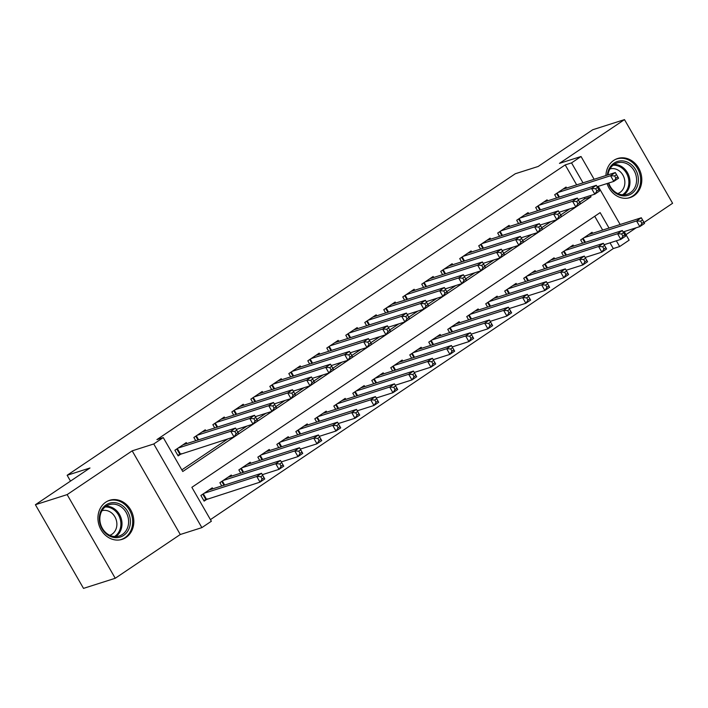<?xml version="1.0" encoding="UTF-8"?>
<svg xmlns="http://www.w3.org/2000/svg" width="708" height="708" viewBox="0 0 708 708"><rect width="100%" height="100%" fill="white"/><g stroke="black" fill="none" stroke-linecap="round" stroke-linejoin="round"><path stroke-width="1.06" d="M126.024 537.46A20.505 17.673 72.3 0 0 131.83 512.105A20.505 17.673 72.3 0 0 109.66 500.29A20.505 17.673 72.3 0 0 105.74 502.193A20.505 17.673 72.3 0 0 99.934 527.548A20.505 17.673 72.3 0 0 122.103 539.363A20.505 17.673 72.3 0 0 126.024 537.46M607.057 183.54A20.505 17.673 72.3 0 0 630.085 197.594A20.505 17.673 72.3 0 0 634.005 195.691A20.505 17.673 72.3 0 0 639.802 170.336A20.505 17.673 72.3 0 0 617.633 158.521A20.505 17.673 72.3 0 0 613.721 160.424A20.505 17.673 72.3 0 0 605.924 175.531M609.013 228.056L600.145 212.63L191.859 487.325L211.365 521.247L201.868 527.628L153.76 443.969L163.256 437.579L182.761 471.501L591.047 196.806L590.348 195.594M180.283 534.505L132.184 450.846L67.136 494.609L35.4 504.724L83.509 588.383L115.245 578.268L180.283 534.505L201.868 527.628M625.969 234.649L636.218 227.764M644.041 222.498L672.6 203.276L624.491 119.617L559.453 163.38L581.038 156.503L594.136 179.292M624.208 231.587L629.146 240.162L619.65 246.552L616.349 240.817M210.435 519.619L613.296 248.57L619.65 246.552M67.136 494.609L115.245 578.268M35.4 504.724L89.996 467.988L67.145 475.272L515.3 173.743L538.16 166.469L592.755 129.732L624.491 119.617M186.85 443.58L186.275 442.58L174.885 450.253L178.133 455.899L181.46 453.669M205.842 430.8L205.267 429.809L193.868 437.473L195.753 440.739M224.825 418.021L224.259 417.03L212.86 424.694L214.745 427.968M243.817 405.25L243.242 404.25L231.852 411.923L233.729 415.189M262.81 392.471L262.234 391.48L250.844 399.144L252.721 402.409M281.802 379.692L281.226 378.7L269.828 386.364L271.713 389.639M300.785 366.921L300.219 365.921L288.82 373.594L290.705 376.86M319.777 354.142L319.202 353.15L307.812 360.815L309.688 364.08M338.769 341.362L338.194 340.371L326.804 348.035L328.68 351.31M357.761 328.592L357.186 327.592L345.787 335.265L347.672 338.53M376.745 315.812L376.178 314.821L364.779 322.485L366.664 325.751M395.737 303.033L395.161 302.042L383.771 309.706L385.648 312.98M414.729 290.262L414.153 289.262L402.764 296.935L404.64 300.201M433.721 277.483L433.146 276.492L421.747 284.156L423.632 287.421M452.704 264.712L452.138 263.712L440.739 271.376L442.624 274.651M471.696 251.933L471.121 250.933L459.731 258.606L461.607 261.871M490.688 239.154L490.113 238.162L478.723 245.826L480.599 249.092M509.68 226.383L509.105 225.383L497.706 233.047L499.591 236.322M528.664 213.604L528.097 212.604L516.698 220.276L518.583 223.542M547.656 200.824L547.08 199.833L535.69 207.497L537.567 210.763M613.296 248.57L610.004 242.835M602.667 230.082L594.729 216.276M592.649 233.268L592.074 232.277L580.684 239.941L582.56 243.207M573.657 246.048L573.091 245.056L561.692 252.721L563.577 255.986M554.674 258.827L554.099 257.827L542.7 265.491L544.585 268.766M535.682 271.598L535.106 270.606L523.716 278.271L525.593 281.536M516.69 284.377L516.114 283.386L504.724 291.05L506.601 294.316M497.697 297.156L497.131 296.156L485.732 303.821L487.617 307.095M478.714 309.927L478.139 308.936L466.74 316.6L468.625 319.866M459.722 322.706L459.147 321.715L447.757 329.379L449.633 332.645M440.73 335.486L440.155 334.486L428.765 342.15L430.641 345.424M421.738 348.256L421.171 347.265L409.773 354.929L411.658 358.195M402.755 361.036L402.179 360.045L390.781 367.709L392.666 370.974M383.763 373.815L383.187 372.815L371.797 380.479L373.674 383.754M364.77 386.586L364.195 385.594L352.805 393.259L354.681 396.524M345.778 399.365L345.212 398.374L333.813 406.038L335.698 409.304M326.795 412.144L326.22 411.144L314.821 418.809L316.706 422.083M307.803 424.915L307.228 423.924L295.838 431.588L297.714 434.854M288.811 437.694L288.236 436.703L276.846 444.367L278.722 447.633M269.819 450.474L269.252 449.474L257.854 457.138L259.739 460.412M250.836 463.244L250.26 462.253L238.861 469.917L240.747 473.183M231.843 476.024L231.268 475.033L219.878 482.697L221.754 485.962M212.851 488.803L212.276 487.803L200.886 495.467L204.134 501.122L207.462 498.883M576.666 184.859L565.196 164.911L156.911 439.606L163.256 437.579M181.832 469.882L227.941 438.854M237.87 432.172L246.933 426.074M256.862 419.393L265.916 413.304M275.854 406.622L284.908 400.524M294.838 393.843L303.9 387.745M313.83 381.063L322.892 374.974M332.822 368.293L341.875 362.195M351.814 355.513L360.868 349.425M370.797 342.734L379.86 336.645M389.789 329.963L398.852 323.866M408.781 317.184L417.835 311.095M427.774 304.405L436.827 298.316M446.757 291.634L455.819 285.536M465.749 278.855L474.811 272.766M484.741 266.075L493.795 259.986M503.733 253.305L512.787 247.207M522.716 240.525L531.779 234.436M541.709 227.746L550.771 221.657M560.701 214.975L569.754 208.878M579.693 202.196L584.693 198.833L584.003 197.612M566.648 188.054L566.073 187.054L554.683 194.718L556.559 197.992M67.145 475.272L70.499 481.104M132.184 450.846L153.76 443.969M565.196 164.911L571.542 162.893L581.038 156.503M598.207 186.363L620.146 224.507M583.011 182.832L571.542 162.893M584.693 198.833L591.047 196.806M614.615 175.947L615.916 178.212L617.81 176.929L616.518 174.672L614.615 175.947L610.562 175.734L615.314 172.54L618.562 178.195L613.818 181.39L610.562 175.734L558.001 192.488M562.754 189.293L615.314 172.54L616.518 174.672M615.916 178.212L613.818 181.39L597.118 186.708M617.81 176.929L618.562 178.195M642.519 219.896L640.616 221.17L641.917 223.436L643.82 222.153L641.315 217.763L644.563 223.418L639.82 226.613L636.572 220.958L641.315 217.763L588.755 234.516M623.129 231.932L639.82 226.613L641.917 223.436M584.003 237.702L636.572 220.958L640.616 221.17M644.563 223.418L643.82 222.153M607.393 175.062A17.744 15.293 -107.7 0 1 614.066 163.123A17.744 15.293 -107.7 0 1 635.66 169.761A17.744 15.293 -107.7 0 1 631.625 193.647A17.744 15.293 -107.7 0 1 608.314 183.142M608.756 183A16.426 14.16 72.3 0 0 627.2 194.24A16.426 14.16 72.3 0 0 630.332 192.718A16.426 14.16 72.3 0 0 634.987 172.398A16.426 14.16 72.3 0 0 617.226 162.928A16.426 14.16 72.3 0 0 614.084 164.451A16.426 14.16 72.3 0 0 607.977 174.885M609.96 168.92A12.939 11.151 -107.7 0 1 623.686 176.664A12.939 11.151 -107.7 0 1 619.934 192.479A12.939 11.151 -107.7 0 1 617.81 193.558M627.731 198.143A20.373 17.558 72.3 0 0 629.031 197.789A20.373 17.558 72.3 0 0 632.917 195.904A20.373 17.558 72.3 0 0 638.687 170.708A20.373 17.558 72.3 0 0 616.659 158.973A20.373 17.558 72.3 0 0 615.402 159.433M121.581 505.052A17.744 15.293 -107.7 0 1 128.874 529.053A17.744 15.293 -107.7 0 1 108.156 535.248A17.744 15.293 -107.7 0 1 100.855 511.247A17.744 15.293 -107.7 0 1 121.581 505.052M108.014 534.336A16.426 14.16 72.3 0 0 119.218 536.009A16.426 14.16 72.3 0 0 128.599 522.495A16.426 14.16 72.3 0 0 120.448 506.37A16.426 14.16 72.3 0 0 109.244 504.698A16.426 14.16 72.3 0 0 99.863 518.212A16.426 14.16 72.3 0 0 108.014 534.336M101.979 510.689A12.939 11.151 -107.7 0 1 110.457 512.105A12.939 11.151 -107.7 0 1 116.882 524.601A12.939 11.151 -107.7 0 1 109.828 535.328M119.758 539.912A20.373 17.558 72.3 0 0 121.05 539.558A20.373 17.558 72.3 0 0 132.679 522.805A20.373 17.558 72.3 0 0 122.573 502.813A20.373 17.558 72.3 0 0 108.678 500.742A20.373 17.558 72.3 0 0 107.421 501.202M595.623 188.726L596.924 190.983L598.826 189.709L597.525 187.452L595.623 188.726L591.578 188.514L596.322 185.319L599.57 190.974L594.826 194.169L591.578 188.514L539.009 205.258M543.762 202.063L596.322 185.319L597.525 187.452M596.924 190.983L594.826 194.169L578.135 199.488M598.826 189.709L599.57 190.974M576.631 201.506L577.932 203.762L579.834 202.488L578.533 200.222L576.631 201.506L572.586 201.293L577.33 198.098L580.587 203.745L575.834 206.94L572.586 201.293L520.026 218.037M524.77 214.843L577.33 198.098L578.533 200.222M577.932 203.762L575.834 206.94L559.143 212.258M579.834 202.488L580.587 203.745M557.647 214.276L558.948 216.542L560.842 215.259L559.541 213.002L557.647 214.276L553.594 214.064L558.346 210.869L561.594 216.524L556.842 219.719L553.594 214.064L501.034 230.817M505.778 227.622L558.346 210.869L559.541 213.002M558.948 216.542L556.842 219.719L540.151 225.038M560.842 215.259L561.594 216.524M538.655 227.056L539.956 229.312L541.85 228.038L540.558 225.781L538.655 227.056L534.602 226.843L539.354 223.648L542.602 229.304L537.859 232.498L534.602 226.843L482.042 243.587M486.794 240.393L539.354 223.648L540.558 225.781M539.956 229.312L537.859 232.498L521.159 237.817M541.85 228.038L542.602 229.304M623.527 232.666L621.633 233.95L622.925 236.206L624.828 234.932L622.323 230.542L625.58 236.198L620.827 239.384L617.58 233.737L622.323 230.542L569.763 247.287M604.136 244.711L620.827 239.384L622.925 236.206M565.019 250.482L617.58 233.737L621.633 233.95M625.58 236.198L624.828 234.932M604.535 245.446L602.641 246.72L603.942 248.986L605.836 247.703L603.34 243.322L606.588 248.968L601.835 252.163L598.587 246.508L603.34 243.322L550.771 260.066M585.144 257.482L601.835 252.163L603.942 248.986M546.027 263.261L598.587 246.508L602.641 246.72M606.588 248.968L605.836 247.703M585.551 258.225L583.649 259.5L584.95 261.756L586.844 260.482L584.348 256.092L587.596 261.748L582.852 264.942L579.595 259.287L584.348 256.092L531.788 272.846M566.152 270.261L582.852 264.942L584.95 261.756M527.035 276.031L579.595 259.287L583.649 259.5M587.596 261.748L586.844 260.482M566.559 270.996L564.657 272.279L565.957 274.536L567.86 273.261L565.356 268.872L568.604 274.527L563.86 277.713L560.612 272.067L565.356 268.872L512.796 285.616M547.169 283.041L563.86 277.713L565.957 274.536M508.043 288.811L560.612 272.067L564.657 272.279M568.604 274.527L567.86 273.261M519.663 239.835L520.964 242.092L522.867 240.817L521.566 238.552L519.663 239.835L515.619 239.623L520.362 236.428L523.61 242.074L518.867 245.269L515.619 239.623L463.05 256.367M467.802 253.172L520.362 236.428L521.566 238.552M520.964 242.092L518.867 245.269L502.176 250.588M522.867 240.817L523.61 242.074M547.567 283.775L545.673 285.05L546.965 287.315L548.868 286.032L546.364 281.651L549.62 287.298L544.868 290.492L541.62 284.837L546.364 281.651L493.803 298.395M528.177 295.811L544.868 290.492L546.965 287.315M489.06 301.59L541.62 284.837L545.673 285.05M549.62 287.298L548.868 286.032M500.671 252.606L501.972 254.871L503.875 253.588L502.574 251.331L500.671 252.606L496.627 252.393L501.37 249.198L504.627 254.853L499.875 258.048L496.627 252.393L444.066 269.146M448.81 265.951L501.37 249.198L502.574 251.331M501.972 254.871L499.875 258.048L483.183 263.367M503.875 253.588L504.627 254.853M528.575 296.555L526.681 297.829L527.982 300.086L529.876 298.811L527.38 294.422L530.628 300.077L525.876 303.272L522.628 297.617L527.38 294.422L474.811 311.175M509.185 308.591L525.876 303.272L527.982 300.086M470.068 314.361L522.628 297.617L526.681 297.829M530.628 300.077L529.876 298.811M481.688 265.385L482.989 267.642L484.883 266.367L483.582 264.111L481.688 265.385L477.635 265.173L482.387 261.978L485.635 267.633L480.882 270.828L477.635 265.173L425.074 281.917M429.818 278.722L482.387 261.978L483.582 264.111M482.989 267.642L480.882 270.828L464.191 276.147M484.883 266.367L485.635 267.633M509.592 309.325L507.689 310.608L508.99 312.865L510.884 311.591L508.388 307.201L511.636 312.856L506.893 316.042L503.636 310.396L508.388 307.201L455.828 323.945M490.193 321.37L506.893 316.042L508.99 312.865M451.076 327.14L503.636 310.396L507.689 310.608M511.636 312.856L510.884 311.591M462.696 278.164L463.997 280.421L465.891 279.147L464.598 276.881L462.696 278.164L458.642 277.952L463.395 274.757L466.643 280.403L461.899 283.598L458.642 277.952L406.082 294.696M410.835 291.501L463.395 274.757L464.598 276.881M463.997 280.421L461.899 283.598L445.199 288.917M465.891 279.147L466.643 280.403M490.6 322.105L488.697 323.379L489.998 325.645L491.901 324.361L489.396 319.972L492.644 325.627L487.9 328.822L484.653 323.167L489.396 319.972L436.836 336.725M471.209 334.141L487.9 328.822L489.998 325.645M432.084 339.92L484.653 323.167L488.697 323.379M492.644 325.627L491.901 324.361M443.704 290.935L445.005 293.201L446.907 291.917L445.606 289.661L443.704 290.935L439.659 290.723L444.403 287.528L447.651 293.183L442.907 296.378L439.659 290.723L387.09 307.476M391.843 304.281L444.403 287.528L445.606 289.661M445.005 293.201L442.907 296.378L426.216 301.696M446.907 291.917L447.651 293.183M471.608 334.884L469.714 336.158L471.006 338.415L472.909 337.141L470.404 332.751L473.661 338.406L468.908 341.601L465.66 335.946L470.404 332.751L417.844 349.504M452.217 346.92L468.908 341.601L471.006 338.415M413.1 352.69L465.66 335.946L469.714 336.158M473.661 338.406L472.909 337.141M424.712 303.714L426.012 305.971L427.915 304.697L426.614 302.431L424.712 303.714L420.667 303.502L425.411 300.307L428.667 305.962L423.915 309.157L420.667 303.502L368.107 320.246M372.851 317.051L425.411 300.307L426.614 302.431M426.012 305.971L423.915 309.157L407.224 314.476M427.915 304.697L428.667 305.962M452.616 347.655L450.722 348.938L452.023 351.195L453.916 349.92L451.421 345.531L454.669 351.186L449.916 354.372L446.668 348.725L451.421 345.531L398.852 362.275M433.225 359.691L449.916 354.372L452.023 351.195M394.108 365.47L446.668 348.725L450.722 348.938M454.669 351.186L453.916 349.92M405.728 316.494L407.029 318.75L408.923 317.476L407.622 315.21L405.728 316.494L401.675 316.281L406.427 313.086L409.675 318.733L404.923 321.928L401.675 316.281L349.115 333.026M353.858 329.831L406.427 313.086L407.622 315.21M407.029 318.75L404.923 321.928L388.232 327.246M408.923 317.476L409.675 318.733M433.632 360.434L431.73 361.708L433.031 363.974L434.924 362.691L432.429 358.301L435.677 363.956L430.933 367.151L427.676 361.496L432.429 358.301L379.869 375.054M414.233 372.47L430.933 367.151L433.031 363.974M375.116 378.249L427.676 361.496L431.73 361.708M435.677 363.956L434.924 362.691M386.736 329.264L388.037 331.53L389.931 330.247L388.639 327.99L386.736 329.264L382.683 329.052L387.435 325.857L390.683 331.512L385.94 334.707L382.683 329.052L330.123 345.805M334.875 342.61L387.435 325.857L388.639 327.99M388.037 331.53L385.94 334.707L369.24 340.026M389.931 330.247L390.683 331.512M414.64 373.213L412.737 374.488L414.038 376.745L415.941 375.47L413.437 371.081L416.685 376.736L411.941 379.93L408.693 374.275L413.437 371.081L360.876 387.834M395.25 385.249L411.941 379.93L414.038 376.745M356.124 391.02L408.693 374.275L412.737 374.488M416.685 376.736L415.941 375.47M395.648 385.984L393.754 387.267L395.046 389.524L396.949 388.25L394.445 383.86L397.701 389.515L392.949 392.701L389.701 387.055L394.445 383.86L341.884 400.604M376.258 398.02L392.949 392.701L395.046 389.524M337.141 403.799L389.701 387.055L393.754 387.267M397.701 389.515L396.949 388.25M376.656 398.763L374.762 400.038L376.063 402.303L377.957 401.02L375.461 396.63L378.709 402.286L373.957 405.48L370.709 399.825L375.461 396.63L322.892 413.384M357.266 410.799L373.957 405.48L376.063 402.303M318.149 416.578L370.709 399.825L374.762 400.038M378.709 402.286L377.957 401.02M367.744 342.044L369.045 344.3L370.948 343.026L369.647 340.76L367.744 342.044L363.7 341.831L368.443 338.636L371.691 344.292L366.948 347.486L363.7 341.831L311.131 358.575M315.883 355.381L368.443 338.636L369.647 340.76M369.045 344.3L366.948 347.486L350.256 352.805M370.948 343.026L371.691 344.292M348.752 354.823L350.053 357.08L351.956 355.805L350.655 353.54L348.752 354.823L344.707 354.611L349.451 351.416L352.708 357.062L347.955 360.257L344.707 354.611L292.147 371.355M296.891 368.16L349.451 351.416L350.655 353.54M350.053 357.08L347.955 360.257L331.264 365.576M351.956 355.805L352.708 357.062M329.769 367.594L331.07 369.859L332.964 368.576L331.663 366.319L329.769 367.594L325.715 367.381L330.468 364.186L333.716 369.841L328.963 373.036L325.715 367.381L273.155 384.134M277.899 380.939L330.468 364.186L331.663 366.319M331.07 369.859L328.963 373.036L312.272 378.355M332.964 368.576L333.716 369.841M357.673 411.543L355.77 412.817L357.071 415.074L358.965 413.799L356.469 409.41L359.717 415.065L354.974 418.26L351.717 412.605L356.469 409.41L303.909 426.163M338.274 423.579L354.974 418.26L357.071 415.074M299.157 429.349L351.717 412.605L355.77 412.817M359.717 415.065L358.965 413.799M310.777 380.373L312.078 382.63L313.971 381.355L312.679 379.09L310.777 380.373L306.723 380.161L311.476 376.966L314.724 382.621L309.98 385.816L306.723 380.161L254.163 396.905M258.916 393.71L311.476 376.966L312.679 379.09M312.078 382.63L309.98 385.816L293.28 391.135M313.971 381.355L314.724 382.621M338.681 424.313L336.778 425.596L338.079 427.853L339.982 426.579L337.477 422.189L340.725 427.844L335.981 431.03L332.733 425.384L337.477 422.189L284.917 438.933M319.29 436.349L335.981 431.03L338.079 427.853M280.164 442.128L332.733 425.384L336.778 425.596M340.725 427.844L339.982 426.579M291.784 393.152L293.085 395.409L294.988 394.135L293.687 391.869L291.784 393.152L287.74 392.94L292.484 389.745L295.732 395.391L290.988 398.586L287.74 392.94L235.171 409.684M239.924 406.489L292.484 389.745L293.687 391.869M293.085 395.409L290.988 398.586L274.297 403.905M294.988 394.135L295.732 395.391M319.689 437.093L317.795 438.367L319.087 440.633L320.99 439.349L318.485 434.96L321.742 440.615L316.989 443.81L313.741 438.155L318.485 434.96L265.925 451.713M300.298 449.129L316.989 443.81L319.087 440.633M261.181 454.908L313.741 438.155L317.795 438.367M321.742 440.615L320.99 439.349M272.792 405.923L274.093 408.189L275.996 406.905L274.695 404.649L272.792 405.923L268.748 405.711L273.492 402.516L276.748 408.171L271.996 411.366L268.748 405.711L216.188 422.464M220.931 419.269L273.492 402.516L274.695 404.649M274.093 408.189L271.996 411.366L255.305 416.685M275.996 406.905L276.748 408.171M300.696 449.872L298.803 451.146L300.103 453.403L301.997 452.129L299.502 447.739L302.75 453.394L297.997 456.589L294.749 450.934L299.502 447.739L246.933 464.492M281.306 461.908L297.997 456.589L300.103 453.403M242.189 467.678L294.749 450.934L298.803 451.146M302.75 453.394L301.997 452.129M253.809 418.702L255.11 420.959L257.004 419.685L255.703 417.419L253.809 418.702L249.756 418.49L254.508 415.295L257.756 420.95L253.004 424.145L249.756 418.49L197.196 435.234M201.939 432.039L254.508 415.295L255.703 417.419M255.11 420.959L253.004 424.145L236.313 429.464M257.004 419.685L257.756 420.95M281.713 462.643L279.81 463.926L281.111 466.183L283.005 464.908L280.51 460.519L283.758 466.174L279.014 469.36L275.757 463.713L280.51 460.519L227.949 477.263M262.314 474.679L279.014 469.36L281.111 466.183M223.197 480.458L275.757 463.713L279.81 463.926M283.758 466.174L283.005 464.908M234.817 431.482L236.118 433.739L238.012 432.464L236.72 430.199L234.817 431.482L230.764 431.269L235.516 428.075L238.764 433.721L234.021 436.916L230.764 431.269L178.204 448.014M182.956 444.819L235.516 428.075L236.72 430.199M236.118 433.739L234.021 436.916L177.717 455.182M238.012 432.464L238.764 433.721M262.721 475.422L260.818 476.696L262.119 478.962L264.022 477.679L261.517 473.289L264.765 478.944L260.022 482.139L256.774 476.484L261.517 473.289L208.957 490.042M203.727 500.406L260.022 482.139L262.119 478.962M204.205 493.237L256.774 476.484L260.818 476.696M264.765 478.944L264.022 477.679M557.134 193.072L559.435 197.072M556.594 193.434L558.807 197.275M584.808 242.499L582.596 238.658M585.445 242.295L583.144 238.286M614.066 164.46A16.426 14.16 -107.7 0 1 629.085 176.389A16.426 14.16 -107.7 0 1 623.739 194.815M622.491 194.78A15.886 13.7 72.3 0 0 622.828 194.558A15.886 13.7 72.3 0 0 627.943 176.513A15.886 13.7 72.3 0 0 613.066 165.212M106.085 506.229A16.426 14.16 -107.7 0 1 113.829 508.477A16.426 14.16 -107.7 0 1 115.758 536.584M114.51 536.549A15.886 13.7 72.3 0 0 120.873 523.035A15.886 13.7 72.3 0 0 112.997 509.14A15.886 13.7 72.3 0 0 105.085 506.981M538.151 205.842L540.452 209.851M537.602 206.205L539.815 210.046M519.159 218.622L521.46 222.622M518.619 218.984L520.822 222.825M500.167 231.401L502.468 235.401M499.627 231.764L501.83 235.605M481.175 244.171L483.475 248.181M480.635 244.534L482.847 248.375M565.816 255.269L563.612 251.429M566.453 255.066L564.152 251.066M546.824 268.049L544.62 264.208M547.461 267.845L545.16 263.845M527.841 280.828L525.628 276.987M528.469 280.625L526.168 276.616M508.848 293.599L506.636 289.758M509.486 293.395L507.185 289.395M462.191 256.951L464.492 260.951M461.643 257.314L463.855 261.155M489.856 306.378L487.653 302.537M490.494 306.175L488.193 302.174M443.199 269.73L445.5 273.731M442.659 270.093L444.863 273.934M470.864 319.158L468.661 315.317M471.501 318.954L469.2 314.945M424.207 282.501L426.508 286.51M423.667 282.864L425.871 286.705M451.881 331.928L449.669 328.087M452.509 331.725L450.208 327.724M405.215 295.28L407.516 299.28M404.675 295.643L406.888 299.484M432.889 344.707L430.676 340.867M433.526 344.504L431.225 340.504M386.232 308.06L388.533 312.06M385.683 308.423L387.896 312.263M413.897 357.487L411.693 353.646M414.534 357.283L412.233 353.274M367.24 320.83L369.541 324.839M366.7 321.193L368.903 325.034M394.905 370.257L392.701 366.417M395.542 370.054L393.241 366.054M348.248 333.61L350.549 337.61M347.708 333.972L349.911 337.813M375.921 383.037L373.709 379.196M376.55 382.833L374.249 378.833M329.255 346.389L331.556 350.389M328.716 346.752L330.928 350.593M356.929 395.816L354.717 391.966M357.567 395.613L355.266 391.604M337.937 408.587L335.734 404.746M338.574 408.383L336.273 404.383M318.945 421.366L316.741 417.525M319.582 421.163L317.281 417.162M310.272 359.16L312.573 363.169M309.723 359.522L311.936 363.363M291.28 371.939L293.581 375.939M290.74 372.302L292.944 376.143M272.288 384.718L274.589 388.719M271.748 385.081L273.952 388.922M299.962 434.146L297.749 430.296M300.59 433.942L298.289 429.933M253.296 397.489L255.597 401.498M252.756 397.852L254.969 401.693M280.97 446.916L278.757 443.075M281.607 446.713L279.306 442.712M234.313 410.268L236.614 414.269M233.764 410.631L235.976 414.472M261.978 459.696L259.774 455.855M262.615 459.492L260.314 455.492M215.321 423.048L217.621 427.048M214.781 423.411L216.984 427.251M242.986 472.475L240.782 468.625M243.623 472.271L241.322 468.262M196.328 435.818L198.629 439.827M195.789 436.181L197.992 440.022M224.002 485.245L221.79 481.405M224.631 485.042L222.33 481.042M177.336 448.598L180.443 453.987M176.796 448.961L179.832 454.235M205.833 499.459L202.798 494.184M206.444 499.211L203.346 493.821M629.031 197.789L628.138 198.072M616.659 158.973L615.774 159.256M108.678 500.742L107.793 501.025M121.05 539.558L120.165 539.841"/></g></svg>

